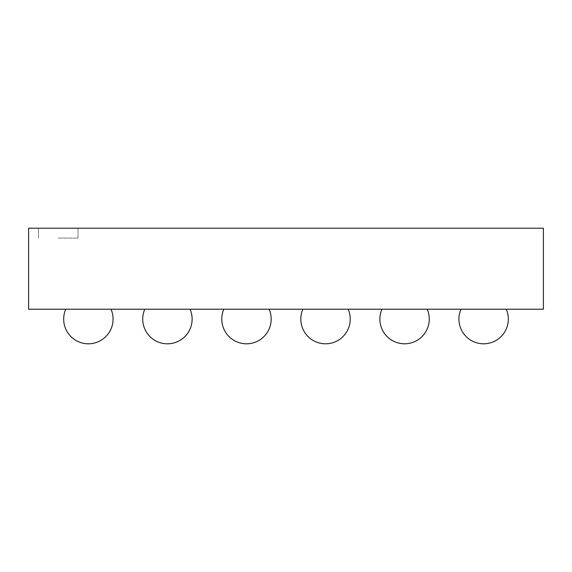 <?xml version="1.0" encoding="UTF-8"?>
<svg xmlns="http://www.w3.org/2000/svg" width="572" height="572" viewBox="0 0 572 572"><rect width="100%" height="100%" fill="white"/><g stroke="black" fill="none" stroke-linecap="round" stroke-linejoin="round"><path stroke-width="0.43" stroke-dasharray="2.86 2.15" d="M65.737 309.223A24.703 24.703 0 0 0 88.381 343.801A24.703 24.703 0 0 0 113.084 319.104A24.703 24.703 0 0 1 88.381 343.801A24.703 24.703 0 0 1 65.737 309.223A24.703 24.703 0 0 0 88.381 343.801A24.703 24.703 0 0 0 113.084 319.104A24.703 24.703 0 0 1 88.381 343.801A24.703 24.703 0 0 1 65.737 309.223L111.018 309.223L65.737 309.223A24.703 24.703 0 0 0 88.381 343.801A24.703 24.703 0 0 0 111.018 309.223A24.703 24.703 0 0 1 113.084 319.104A24.703 24.703 0 0 0 111.018 309.223A24.703 24.703 0 0 1 113.084 319.104A24.703 24.703 0 0 0 111.018 309.223M144.787 309.223A24.703 24.703 0 0 0 167.432 343.801A24.703 24.703 0 0 0 192.128 319.104A24.703 24.703 0 0 1 167.432 343.801A24.703 24.703 0 0 1 144.787 309.223A24.703 24.703 0 0 0 167.432 343.801A24.703 24.703 0 0 0 192.128 319.104A24.703 24.703 0 0 1 167.432 343.801A24.703 24.703 0 0 1 144.787 309.223L190.068 309.223L144.787 309.223A24.703 24.703 0 0 0 167.432 343.801A24.703 24.703 0 0 0 190.068 309.223A24.703 24.703 0 0 1 192.128 319.104A24.703 24.703 0 0 0 190.068 309.223A24.703 24.703 0 0 1 192.128 319.104A24.703 24.703 0 0 0 190.068 309.223M223.838 309.223A24.703 24.703 0 0 0 246.475 343.801A24.703 24.703 0 0 0 271.178 319.104A24.703 24.703 0 0 1 246.475 343.801A24.703 24.703 0 0 1 223.838 309.223A24.703 24.703 0 0 0 246.475 343.801A24.703 24.703 0 0 0 271.178 319.104A24.703 24.703 0 0 1 246.475 343.801A24.703 24.703 0 0 1 223.838 309.223L269.119 309.223L223.838 309.223A24.703 24.703 0 0 0 246.475 343.801A24.703 24.703 0 0 0 269.119 309.223A24.703 24.703 0 0 1 271.178 319.104A24.703 24.703 0 0 0 269.119 309.223A24.703 24.703 0 0 1 271.178 319.104A24.703 24.703 0 0 0 269.119 309.223M302.881 309.223A24.703 24.703 0 0 0 325.525 343.801A24.703 24.703 0 0 0 350.228 319.104A24.703 24.703 0 0 1 325.525 343.801A24.703 24.703 0 0 1 302.881 309.223A24.703 24.703 0 0 0 325.525 343.801A24.703 24.703 0 0 0 350.228 319.104A24.703 24.703 0 0 1 325.525 343.801A24.703 24.703 0 0 1 302.881 309.223L348.162 309.223L302.881 309.223A24.703 24.703 0 0 0 325.525 343.801A24.703 24.703 0 0 0 348.162 309.223A24.703 24.703 0 0 1 350.228 319.104A24.703 24.703 0 0 0 348.162 309.223A24.703 24.703 0 0 1 350.228 319.104A24.703 24.703 0 0 0 348.162 309.223M381.932 309.223A24.703 24.703 0 0 0 404.568 343.801A24.703 24.703 0 0 0 429.272 319.104A24.703 24.703 0 0 1 404.568 343.801A24.703 24.703 0 0 1 381.932 309.223A24.703 24.703 0 0 0 404.568 343.801A24.703 24.703 0 0 0 429.272 319.104A24.703 24.703 0 0 1 404.568 343.801A24.703 24.703 0 0 1 381.932 309.223L427.212 309.223L381.932 309.223A24.703 24.703 0 0 0 404.568 343.801A24.703 24.703 0 0 0 427.212 309.223A24.703 24.703 0 0 1 429.272 319.104A24.703 24.703 0 0 0 427.212 309.223A24.703 24.703 0 0 1 429.272 319.104A24.703 24.703 0 0 0 427.212 309.223M460.982 309.223A24.703 24.703 0 0 0 483.619 343.801A24.703 24.703 0 0 0 508.322 319.104A24.703 24.703 0 0 1 483.619 343.801A24.703 24.703 0 0 1 460.982 309.223A24.703 24.703 0 0 0 483.619 343.801A24.703 24.703 0 0 0 508.322 319.104A24.703 24.703 0 0 1 483.619 343.801A24.703 24.703 0 0 1 460.982 309.223L506.263 309.223L460.982 309.223A24.703 24.703 0 0 0 483.619 343.801A24.703 24.703 0 0 0 506.263 309.223A24.703 24.703 0 0 1 508.322 319.104A24.703 24.703 0 0 0 506.263 309.223A24.703 24.703 0 0 1 508.322 319.104A24.703 24.703 0 0 0 506.263 309.223M58.244 228.199L78.006 228.199L58.244 228.199M58.244 238.081L78.006 238.081L58.244 238.081M28.6 309.223L28.6 228.199L543.4 228.199L543.4 309.223L28.6 309.223M38.481 238.081L38.481 228.199L38.481 238.081M78.006 238.081L78.006 228.199L78.006 238.081"/><path stroke-width="0.86" d="M65.737 309.223A24.703 24.703 0 0 0 88.381 343.801A24.703 24.703 0 0 0 111.018 309.223M144.787 309.223A24.703 24.703 0 0 0 167.432 343.801A24.703 24.703 0 0 0 190.068 309.223M223.838 309.223A24.703 24.703 0 0 0 246.475 343.801A24.703 24.703 0 0 0 269.119 309.223M302.881 309.223A24.703 24.703 0 0 0 325.525 343.801A24.703 24.703 0 0 0 348.162 309.223M381.932 309.223A24.703 24.703 0 0 0 404.568 343.801A24.703 24.703 0 0 0 427.212 309.223M460.982 309.223A24.703 24.703 0 0 0 483.619 343.801A24.703 24.703 0 0 0 506.263 309.223M28.6 309.223L28.6 228.199L543.4 228.199L543.4 309.223L28.6 309.223"/></g></svg>
